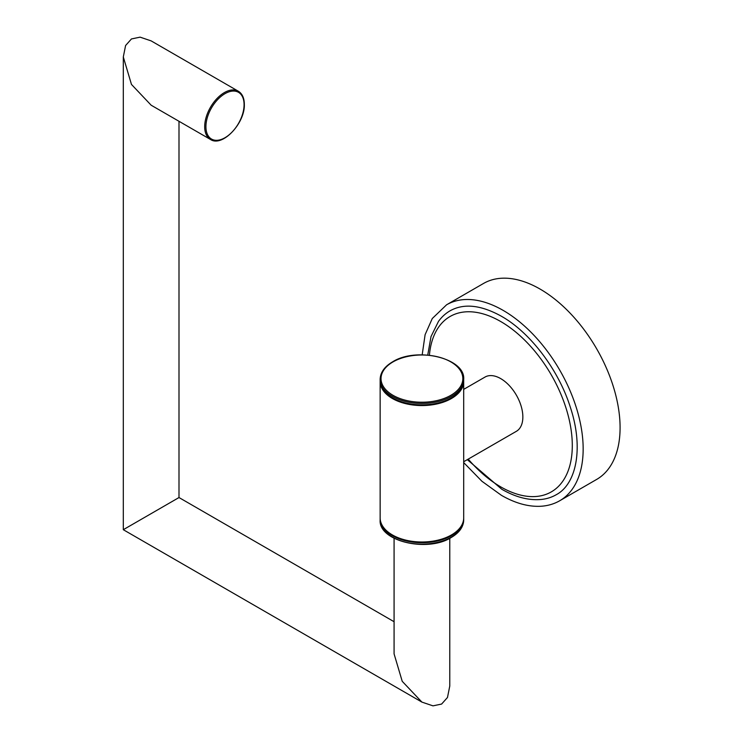 <?xml version="1.0" encoding="UTF-8"?>
<svg xmlns="http://www.w3.org/2000/svg" width="743" height="743" viewBox="0 0 743 743"><rect width="100%" height="100%" fill="white"/><g stroke="black" fill="none" stroke-linecap="round" stroke-linejoin="round"><path stroke-width="1.11" d="M467.31 459.638L501.776 489.247C515.549 497.197 528.719 500.596 541.285 499.463A106.175 61.297 -120 0 0 556.247 494.717C576.791 483.804 583.626 447.267 570.392 407.415C558.652 369.884 530.27 332.483 501.414 316.249C480.925 304.927 463.818 303.116 450.072 310.815A106.175 61.297 -120 0 0 438.481 321.394L431.014 336.56L427.736 355.061M446.589 304.788A113.14 65.319 -120 0 1 503.16 310.388A113.14 65.319 -120 0 1 577.07 410.09A113.14 65.319 -120 0 1 559.73 500.745L596.648 479.43A113.14 65.319 -120 0 0 613.997 388.765A113.14 65.319 -120 0 0 540.077 289.073A113.14 65.319 -120 0 0 483.517 283.464L446.589 304.788L432.277 318.524L425.107 334.684L422.182 354.829M380.156 518.242A41.775 24.12 0 0 0 380.147 518.595A41.775 24.12 0 0 0 405.938 540.876A41.775 24.12 0 0 0 451.465 535.647A41.775 24.12 0 0 0 463.697 518.595A41.775 24.12 0 0 0 463.697 518.242M392.694 535.118A40.902 23.618 0 0 0 450.852 535.294A40.902 23.618 0 0 0 451.15 535.118M380.147 380.741A41.775 24.12 0 0 0 405.938 403.022A41.775 24.12 0 0 0 451.465 397.793A41.775 24.12 0 0 0 463.697 380.741L463.697 379.32A41.775 24.12 180 0 1 451.465 396.372A41.775 24.12 180 0 1 405.938 401.601A41.775 24.12 180 0 1 380.147 379.32L380.147 380.741M392.694 397.969A40.902 23.618 0 0 0 450.852 398.146A40.902 23.618 0 0 0 451.15 397.969M380.156 381.094A41.775 24.12 0 0 0 380.147 381.447L380.147 517.88A41.775 24.12 0 0 0 405.938 540.161A41.775 24.12 0 0 0 451.465 534.932A41.775 24.12 0 0 0 463.697 517.88L463.697 381.447A41.775 24.12 0 0 0 463.697 381.094M380.147 381.447A41.775 24.12 0 0 0 405.938 403.728A41.775 24.12 0 0 0 451.465 398.499A41.775 24.12 0 0 0 463.697 381.447M463.697 461.728L516.357 431.321A31.327 18.092 -120 0 0 521.168 406.217A31.327 18.092 -120 0 0 500.698 378.605A31.327 18.092 -120 0 0 485.03 377.054L463.697 389.369M449.775 538.294L449.775 686.03L447.481 697.482L441.621 704.058L432.983 705.85L421.922 702.107L402.232 681.322L394.078 653.868L394.078 538.294M394.078 621.715L178.998 497.541L131.455 524.995C117.153 533.251 124.908 528.775 131.455 524.995M131.455 84.414L151.154 105.209L210.455 139.452A27.853 16.077 -60 0 1 204.687 126.7A27.853 16.077 -60 0 1 216.845 98.67A27.853 16.077 -60 0 1 238.308 91.213L151.154 40.893L140.093 37.15L131.455 38.942L125.595 45.518L123.301 56.97L131.455 84.414M468.22 459.118A101.252 58.456 -120 0 0 500.698 486.86A101.252 58.456 -120 0 0 572.296 445.521A101.252 58.456 -120 0 0 500.698 321.515A101.252 58.456 -120 0 0 429.417 355.228M380.147 520.016A41.775 24.12 0 0 0 405.938 542.297A41.775 24.12 0 0 0 451.465 537.068A41.775 24.12 0 0 0 463.697 520.016C463.493 526.88 459.36 532.694 451.289 537.468C427.346 552.755 378.401 541.201 380.147 520.016L380.147 518.595M393.001 361.906A40.902 23.618 0 0 0 393.001 395.304A40.902 23.618 0 0 0 450.852 395.304A40.902 23.618 0 0 0 450.852 361.906A40.902 23.618 0 0 0 393.001 361.906M205.922 126.7A26.98 15.575 120 0 0 224.999 137.715A26.98 15.575 120 0 0 244.076 104.67A26.98 15.575 120 0 0 224.999 93.655A26.98 15.575 120 0 0 205.922 126.7M559.73 500.745C553.999 504.033 547.656 505.872 540.672 506.271C528.217 506.865 515.131 503.215 501.414 495.321L481.928 481.269L463.697 462.583M463.697 379.32C465.452 358.126 416.498 346.572 392.564 361.86C384.493 366.633 380.36 372.457 380.147 379.32M463.697 520.016L463.697 518.595M210.455 139.452C222.222 147.569 245.162 123.254 244.336 104.317C244.271 98.02 242.255 93.655 238.308 91.213M421.922 702.107L123.301 529.703L123.301 56.97M178.998 497.541L178.998 121.285"/></g></svg>
